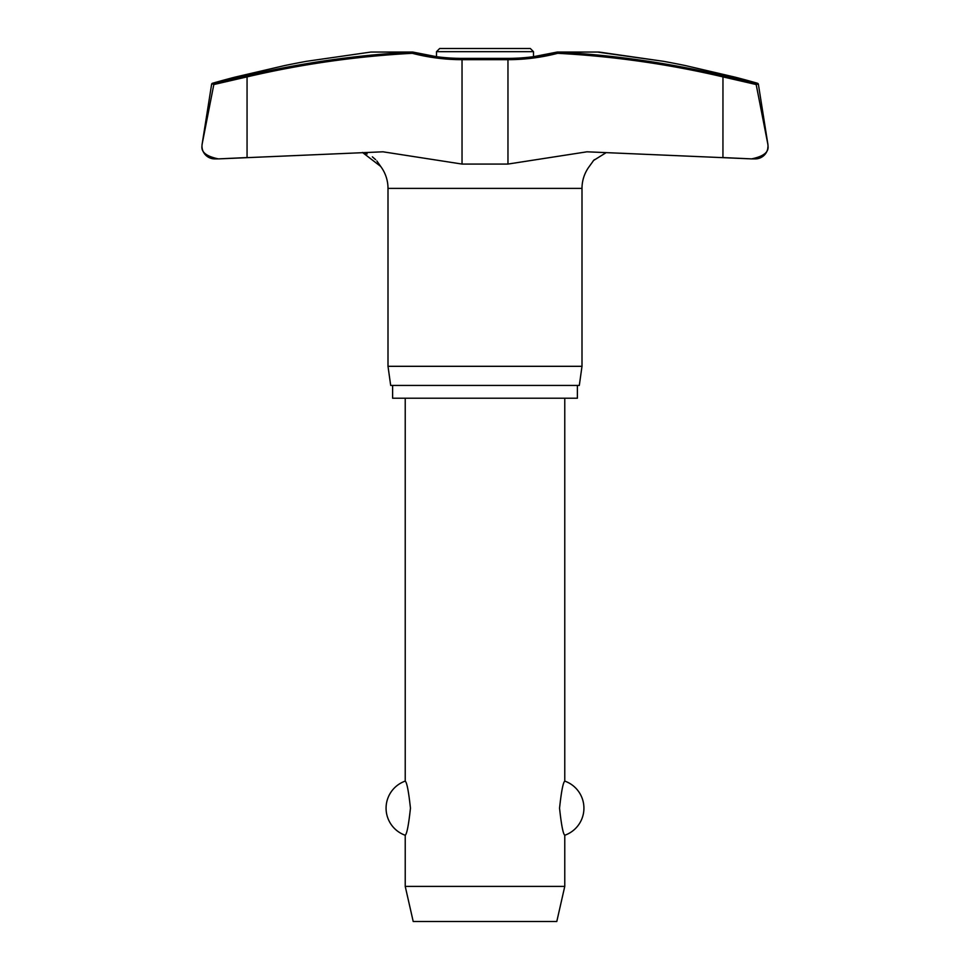 <?xml version="1.0" encoding="UTF-8"?>
<svg xmlns="http://www.w3.org/2000/svg" width="970" height="970" viewBox="0 0 970 970"><rect width="100%" height="100%" fill="white"/><g stroke="black" fill="none" stroke-linecap="round" stroke-linejoin="round"><path stroke-width="1.45" d="M370.892 52.053L306.629 61.292L370.892 52.053L412.505 52.053L412.323 53.314L412.905 52.077A1.273 1.273 0 0 0 412.602 52.041A1.273 0.788 90 0 0 412.505 52.053A987.969 964.616 -90 0 0 247.035 75.648L214.722 83.25L213.824 84.535L247.059 76.885L247.035 75.648M507.565 58.527L507.965 59.667A207.18 202.281 90 0 0 557.677 53.314A986.696 963.38 -90 0 1 722.941 76.885L756.176 84.535L755.278 83.25L722.965 75.648A987.969 964.616 90 0 0 557.495 52.053A1.273 0.788 90 0 0 557.398 52.041L598.987 52.041L557.398 52.041A1.273 1.273 0 0 0 557.083 52.077L557.677 53.314L557.495 52.053L599.108 52.053L663.371 61.292L598.454 52.21M462.435 58.527L462.035 59.667A207.18 202.281 -90 0 1 412.323 53.314A986.696 963.38 90 0 0 247.059 76.885L247.059 157.564L218.432 158.886L383.004 151.805L462.035 164.063L507.965 164.063L586.995 151.805L751.568 158.886L722.941 157.564L722.965 75.648M758.382 84.281A1.273 1.273 0 0 0 757.473 83.25L755.278 83.25L756.139 84.281L758.382 84.281L767.864 144.142A12.768 12.768 0 0 1 768.022 146.143C768.834 152.242 763.354 156.485 751.568 158.886L755.254 158.898A12.768 12.768 0 0 0 768.022 146.143L767.755 148.495M306.629 61.292A993.547 993.547 0 0 0 284.38 65.62L234.607 77.224A993.547 993.547 0 0 0 212.527 83.25A1.273 1.273 0 0 0 211.618 84.281L202.136 144.142A12.768 12.768 0 0 0 214.746 158.898L217.632 158.898M202.136 144.142L213.824 84.535M756.176 84.535L767.828 144.142L756.139 84.281M577.392 385.442L577.392 398.209L392.607 398.209L392.607 385.442M605.668 152.945L593.664 160.389L589.336 166.404A36.581 36.581 0 0 0 582 188.386L582 366.308L388 366.308L388 188.386A36.581 36.581 0 0 0 380.664 166.404L381.016 166.888M582 366.308L579.308 385.442L390.692 385.442L388 366.308M757.473 83.25A993.547 993.547 0 0 0 735.393 77.224L685.62 65.62A993.547 993.547 0 0 0 663.371 61.292M412.917 52.077L436.5 56.684L436.5 51.689L533.5 51.689L533.5 56.684L557.095 52.077C540.872 56.284 524.406 58.382 507.686 58.394L462.314 58.394C445.594 58.382 429.128 56.284 412.917 52.077L412.917 52.077A1.273 1.273 0 0 0 412.602 52.041L371.013 52.041M211.618 84.281L234.607 78.558M594.367 159.65L593.131 160.984M380.543 166.197L376.869 160.984M375.632 159.65L372.347 156.837M367.181 153.951L362.501 152.484L380.664 166.404M436.5 51.689L439.689 48.5L530.311 48.5L533.5 51.689M405.23 398.209L405.23 781.105C406.903 782.414 408.637 791.447 410.455 808.18C408.637 824.924 406.903 833.945 405.23 835.255L405.23 886.398L413.208 921.5L556.792 921.5L564.77 886.398L564.77 835.255C563.097 833.945 561.363 824.924 559.544 808.18C561.363 791.447 563.097 782.414 564.77 781.105L564.77 398.209M405.23 886.398L564.77 886.398M201.978 146.143C201.166 152.242 206.646 156.485 218.432 158.886M768.022 146.143L767.864 144.142M582 188.386L388 188.386M214.722 83.25L212.527 83.25M462.035 164.063L462.035 59.667L507.965 59.667L507.965 164.063M564.77 835.255A28.712 28.712 0 0 0 564.77 781.105M405.23 781.105A28.712 28.712 0 0 0 405.23 835.255"/></g></svg>
